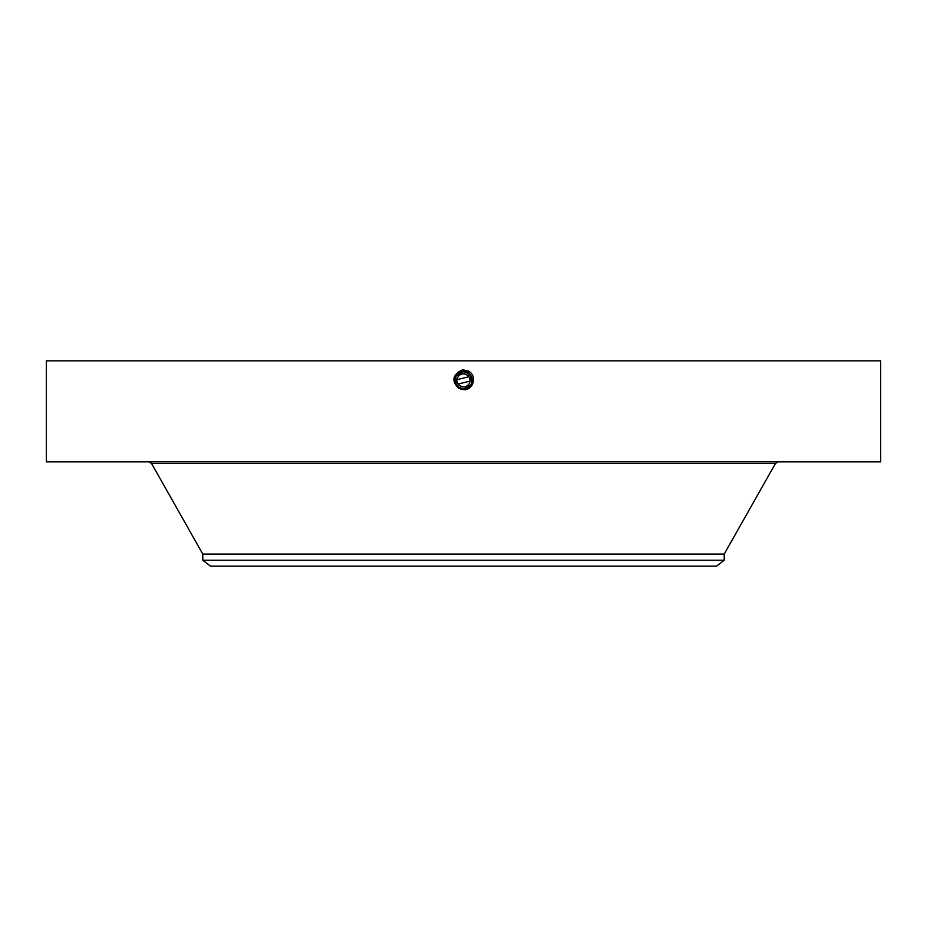 <?xml version="1.0" encoding="UTF-8"?>
<svg xmlns="http://www.w3.org/2000/svg" width="927" height="927" viewBox="0 0 927 927"><rect width="100%" height="100%" fill="white"/><g stroke="black" fill="none" stroke-linecap="round" stroke-linejoin="round"><path stroke-width="1.39" d="M468.9 376.744L457.023 379.664M456.988 380.464L457.023 381.148M458.1 384.045L469.977 381.136M470.012 380.325L469.977 379.641M724.219 560.232L202.781 560.232L210.51 566.154L716.49 566.154L724.219 560.232L724.219 554.068L775.459 463.454L778.182 461.866M457.776 377.266C461.461 369.699 473.604 376.339 469.224 383.523C465.539 391.09 453.396 384.462 457.776 377.266A6.512 6.512 0 0 1 466.629 374.67A6.512 6.512 0 0 1 469.224 383.523A6.512 6.512 0 0 1 460.371 386.119A6.512 6.512 0 0 1 457.776 377.266M202.781 560.232L202.781 554.068L724.219 554.068M461.866 389.004A8.76 8.76 0 0 0 471.75 377.451M471.159 376.153A8.76 8.76 0 0 0 467.695 372.712L465.308 371.831M464.925 371.75A8.76 8.76 0 0 0 456.061 375.771M469.386 373.905L463.5 371.634L455.817 376.2A8.76 8.76 0 0 0 455.25 383.349M455.574 384.126L455.829 384.635A8.76 8.76 0 0 0 458.923 387.868L461.113 388.819M471.426 384.126L472.017 382.445M472.214 381.298L472.249 380.035M457.614 386.872L461.669 388.958M472.098 382.086L469.873 374.381M468.877 373.488L469.525 374.033M663.489 461.866L880.65 461.866L880.65 360.846L46.35 360.846L46.35 461.866L663.489 461.866M457.451 386.721L463.5 389.155L471.183 384.601C473.291 379.734 472.133 375.783 467.695 372.712L463.5 371.6L455.806 376.2L455.817 384.612L459.294 388.089L463.5 389.166C473.233 385.864 474.636 380.371 467.718 372.677L463.5 371.6C453.732 374.914 452.33 380.418 459.271 388.135L463.5 389.224C473.303 385.899 474.717 380.36 467.741 372.631L463.5 371.542C453.674 374.879 452.249 380.418 459.247 388.181L463.5 389.282C473.361 385.933 474.786 380.371 467.776 372.584L463.5 371.484C453.604 374.844 452.179 380.429 459.213 388.239L463.5 389.34C473.442 385.91 474.879 380.313 467.799 372.527L463.5 371.426C453.523 374.867 452.086 380.487 459.189 388.286L463.5 389.398C473.512 385.945 474.948 380.313 467.822 372.48L463.5 371.368C453.454 374.832 452.005 380.487 459.155 388.343L463.5 389.456C473.57 385.98 475.03 380.302 467.857 372.422L463.5 371.31C453.396 374.786 451.936 380.487 459.132 388.39L463.5 389.514C473.639 386.014 475.099 380.302 467.88 372.376L463.5 371.252C453.326 374.751 451.866 380.487 459.108 388.448L462.063 389.514M456.524 385.69L459.305 388.089L463.5 389.155C473.233 385.864 474.636 380.371 467.718 372.677L463.5 371.542C453.662 374.879 452.249 380.429 459.247 388.193L463.5 389.282C473.361 385.933 474.786 380.36 467.776 372.573L463.5 371.484C453.604 374.844 452.179 380.429 459.213 388.239L463.5 389.34C473.43 385.968 474.867 380.36 467.799 372.527L463.5 371.426C453.523 374.867 452.086 380.487 459.189 388.286L463.5 389.398C473.512 385.945 474.96 380.302 467.822 372.48L463.5 371.368C453.454 374.821 452.005 380.487 459.155 388.343L463.5 389.456C473.581 385.98 475.03 380.302 467.857 372.422L463.5 371.31C453.396 374.786 451.936 380.487 459.132 388.39L463.5 389.572C473.709 386.049 475.18 380.302 467.915 372.318L463.5 371.194C453.268 374.717 451.785 380.487 459.074 388.494L463.5 389.572C473.709 386.049 475.18 380.302 467.915 372.318L463.5 371.194C453.257 374.717 451.785 380.487 459.074 388.494L463.5 389.63C473.106 390.812 477.741 375.841 468.517 371.206L462.689 369.734C452.364 374.612 451.136 380.904 459.004 388.622M471.681 383.511L472.249 380.047M455.817 384.612L459.294 388.089L463.5 389.224C473.303 385.899 474.717 380.371 467.741 372.631L463.5 371.252C453.326 374.751 451.866 380.487 459.108 388.448L463.5 389.514C473.639 386.014 475.099 380.302 467.88 372.376L468.622 371.02M463.5 369.711L463.5 371.634C453.732 374.914 452.318 380.429 459.271 388.135L459.305 388.089M202.781 554.068L151.541 463.454L775.459 463.454M151.541 463.454L148.818 461.866"/></g></svg>
